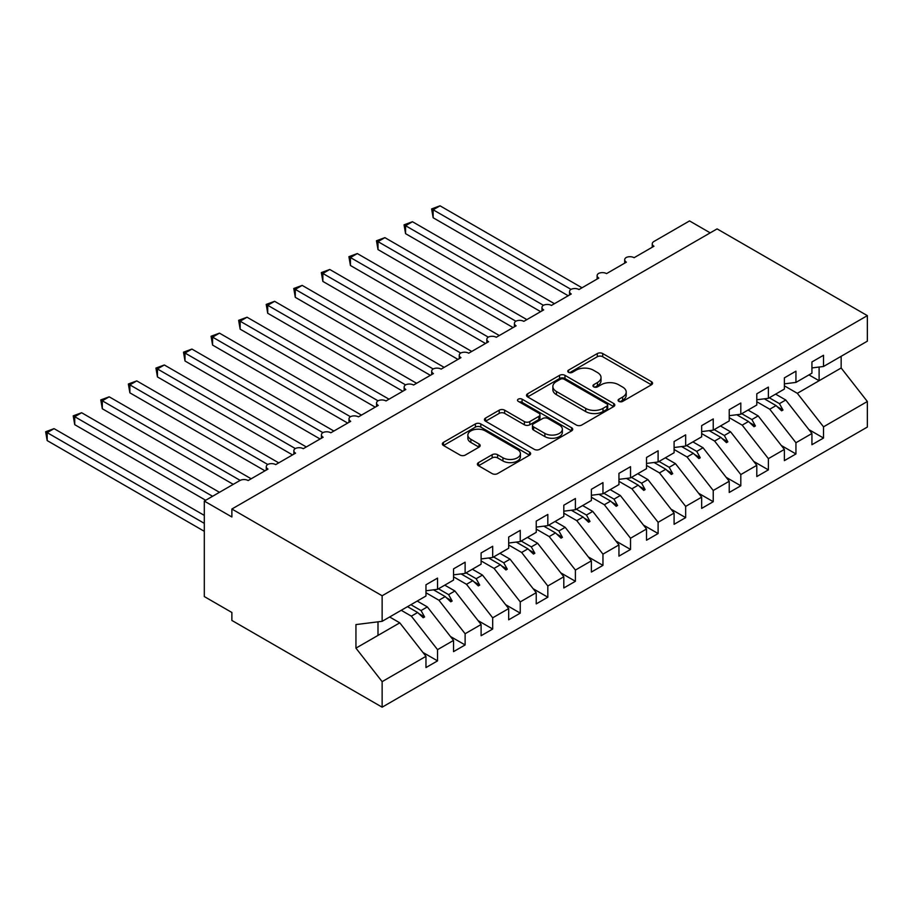 <?xml version="1.0" encoding="UTF-8"?>
<svg xmlns="http://www.w3.org/2000/svg" width="913" height="913" viewBox="0 0 913 913"><rect width="100%" height="100%" fill="white"/><g stroke="black" fill="none" stroke-linecap="round" stroke-linejoin="round"><path stroke-width="1.37" d="M618.888 401.389A2.682 1.552 0 0 0 622.677 401.389L651.437 384.795A3.823 2.214 0 0 0 652.555 383.232A3.823 2.214 0 0 0 651.437 381.668L602.717 353.548A3.823 2.214 0 0 0 597.307 353.548L568.559 370.142A2.682 1.552 0 0 0 567.772 371.237A2.682 1.552 0 0 0 568.559 372.333A2.682 1.552 0 0 0 572.348 372.333L576.069 370.187A12.246 7.076 0 0 1 593.382 370.187L597.444 372.527A12.246 7.076 0 0 1 601.028 377.526A12.246 7.076 0 0 1 597.444 382.524L593.724 384.67A2.682 1.552 0 0 0 592.936 385.765A2.682 1.552 0 0 0 593.724 386.861A2.682 1.552 0 0 0 597.513 386.861L601.233 384.715A12.246 7.076 0 0 1 618.558 384.715L622.609 387.055A12.246 7.076 0 0 1 626.204 392.054A12.246 7.076 0 0 1 622.609 397.052L618.888 399.209A2.682 1.552 0 0 0 618.101 400.293A2.682 1.552 0 0 0 618.888 401.389L618.888 399.209M478.515 462.594A3.823 2.214 0 0 0 477.385 464.158A3.823 2.214 0 0 0 478.515 465.721L492.175 473.607A3.823 2.214 0 0 0 497.585 473.607L529.517 455.176A3.823 2.214 0 0 0 530.647 453.613A3.823 2.214 0 0 0 529.517 452.049L480.809 423.929A3.823 2.214 0 0 0 475.399 423.929L443.467 442.36A3.823 2.214 0 0 0 442.349 443.923A3.823 2.214 0 0 0 443.467 445.487L459.969 455.016A3.823 2.214 0 0 0 465.39 455.016L479.051 447.13A3.823 2.214 0 0 0 480.17 445.567A3.823 2.214 0 0 0 479.051 444.003L470.868 439.279A10.237 5.912 0 0 1 467.867 435.102A10.237 5.912 0 0 1 474.189 429.635A10.237 5.912 0 0 1 485.339 430.925L517.409 449.436A10.237 5.912 0 0 1 520.41 453.613A10.237 5.912 0 0 1 514.087 459.079A10.237 5.912 0 0 1 502.937 457.79L497.585 454.708A3.823 2.214 0 0 0 492.175 454.708L478.515 462.594L478.515 465.721M811.931 367.928L823.515 366.49L867.35 341.177L867.35 315.636L717.093 228.889L231.879 509.02L231.879 516.986L204.307 501.066L239.879 480.535A5.843 3.378 180 0 1 248.142 480.535L268 469.077A5.843 3.378 0 0 1 266.276 466.68A5.843 3.378 0 0 1 267.726 464.466A5.843 3.378 180 0 1 275.715 464.614L295.561 453.156A5.843 3.378 0 0 1 293.849 450.771A5.843 3.378 0 0 1 295.298 448.545A5.843 3.378 180 0 1 303.287 448.694L323.134 437.236A5.843 3.378 0 0 1 321.422 434.85A5.843 3.378 0 0 1 322.871 432.625A5.843 3.378 180 0 1 330.848 432.785L350.706 421.327A5.843 3.378 0 0 1 348.994 418.93A5.843 3.378 0 0 1 350.432 416.716A5.843 3.378 180 0 1 358.421 416.864L378.267 405.406A5.843 3.378 0 0 1 376.555 403.021A5.843 3.378 0 0 1 378.005 400.796A5.843 3.378 180 0 1 385.994 400.944L405.84 389.486A5.843 3.378 0 0 1 404.128 387.101A5.843 3.378 0 0 1 405.577 384.875A5.843 3.378 180 0 1 413.555 385.035L433.413 373.577A5.843 3.378 0 0 1 431.701 371.18A5.843 3.378 0 0 1 433.139 368.966A5.843 3.378 180 0 1 441.127 369.114L460.974 357.656A5.843 3.378 0 0 1 459.262 355.271A5.843 3.378 0 0 1 460.711 353.046A5.843 3.378 180 0 1 468.7 353.194L488.546 341.736A5.843 3.378 0 0 1 486.834 339.351A5.843 3.378 0 0 1 488.284 337.125A5.843 3.378 180 0 1 496.273 337.285L516.119 325.815A5.843 3.378 0 0 1 514.407 323.43A5.843 3.378 0 0 1 515.856 321.205A5.843 3.378 180 0 1 523.834 321.365L543.692 309.906A5.843 3.378 0 0 1 541.98 307.521A5.843 3.378 0 0 1 543.418 305.296A5.843 3.378 180 0 1 551.406 305.444L571.253 293.986A5.843 3.378 0 0 1 569.541 291.601A5.843 3.378 0 0 1 570.99 289.375A5.843 3.378 180 0 1 578.979 289.535L598.825 278.066A5.843 3.378 0 0 1 597.113 275.68A5.843 3.378 0 0 1 598.563 273.455A5.843 3.378 180 0 1 606.54 273.615L626.398 262.157A5.843 3.378 0 0 1 624.686 259.76A5.843 3.378 0 0 1 626.124 257.546A5.843 3.378 180 0 1 634.113 257.694L653.959 246.236A5.843 3.378 0 0 1 652.247 243.851A5.843 3.378 0 0 1 653.959 241.466L689.532 220.923L710.2 232.861M867.35 315.636L382.136 595.767L231.879 509.02M576.343 425.024A3.823 2.214 0 0 0 581.752 425.024L613.684 406.582A3.823 2.214 0 0 0 614.803 405.03A3.823 2.214 0 0 0 613.684 403.466L564.976 375.346A3.823 2.214 0 0 0 559.555 375.346L527.623 393.777A3.823 2.214 0 0 0 526.504 395.34A3.823 2.214 0 0 0 527.623 396.904L576.343 425.024M519.36 401.971A2.682 1.552 0 0 1 522.076 402.348L522.076 399.164L571.606 427.752A3.823 2.214 0 0 1 572.725 429.315A3.823 2.214 0 0 1 571.606 430.879L539.674 449.322A3.823 2.214 0 0 1 534.253 449.322L485.545 421.19L485.545 418.074A3.823 2.214 0 0 0 484.426 419.638A3.823 2.214 0 0 0 485.545 421.19M485.545 418.074L499.217 410.177A3.823 2.214 0 0 1 504.627 410.177L524.382 421.589A3.823 2.214 0 0 0 529.791 421.589L538.853 416.351A3.823 2.214 0 0 0 539.982 414.787A3.823 2.214 0 0 0 538.853 413.224L518.287 401.355A2.682 1.552 0 0 1 517.511 400.259A2.682 1.552 0 0 1 519.155 398.833A2.682 1.552 0 0 1 522.076 399.164M382.136 595.767L382.136 621.319L425.972 596.006L425.972 584.788L437.544 578.1L437.544 589.33L425.972 590.768M422.902 652.418L437.544 660.875L437.544 649.657L453.533 640.424L427.341 606.917L417.218 601.062M401.218 610.295L411.352 616.149L437.544 649.657M437.544 589.33L453.533 580.097L453.533 568.867L465.116 562.191L465.116 573.41L453.533 574.848M450.474 636.509L465.116 644.955L465.116 633.736L481.105 624.503L454.914 590.996L444.779 585.153M425.972 592.754L438.925 600.229L465.116 633.736M465.116 573.41L481.105 564.177L481.105 552.958L492.689 546.271L492.689 557.489L481.105 558.939M478.047 620.589L492.689 629.034L492.689 617.816L508.678 608.583L482.486 575.076L472.352 569.233M453.533 576.833L466.497 584.309L492.689 617.816M492.689 557.489L508.678 548.257L508.678 537.038L520.25 530.35L520.25 541.58L508.678 543.018M505.608 604.668L520.25 613.125L520.25 601.907L536.239 592.674L510.047 559.167L499.925 553.312M481.105 560.913L494.059 568.4L520.25 601.907M520.25 541.58L536.239 532.347L536.239 521.118L547.823 514.441L547.823 525.66L536.239 527.098M533.181 588.748L547.823 597.205L547.823 585.986L563.812 576.754L537.62 543.246L527.486 537.392M508.678 544.993L521.631 552.479L547.823 585.986M547.823 525.66L563.812 516.427L563.812 505.209L575.395 498.521L575.395 509.739L563.812 511.189M560.753 572.839L575.395 581.284L575.395 570.066L591.384 560.833L565.193 527.326L555.058 521.483M536.239 529.084L549.204 536.559L575.395 570.066M575.395 509.739L591.384 500.507L591.384 489.288L602.957 482.6L602.957 493.819L591.384 495.268M588.326 556.919L602.957 565.375L602.957 554.145L618.946 544.924L592.765 511.417L582.631 505.562M563.812 513.163L576.765 520.65L602.957 554.145M602.957 493.819L618.946 484.598L618.946 473.368L630.529 466.68L630.529 477.91L618.946 479.348M615.887 540.998L630.529 549.455L630.529 538.236L646.518 529.004L620.326 495.497L610.192 489.642M591.384 497.243L604.338 504.729L630.529 538.236M630.529 477.91L646.518 468.677L646.518 457.459L658.102 450.771L658.102 461.989L646.518 463.427M643.46 525.089L658.102 533.534L658.102 522.316L674.091 513.083L647.899 479.576L637.765 473.733M618.946 481.334L631.91 488.809L658.102 522.316M658.102 461.989L674.091 452.757L674.091 441.538L685.663 434.85L685.663 446.069L674.091 447.518M671.032 509.169L685.663 517.625L685.663 506.395L701.663 497.163L675.472 463.667L665.337 457.812M646.518 465.413L659.483 472.888L685.663 506.395M685.663 446.069L701.663 436.836L701.663 425.618L713.236 418.93L713.236 430.16L701.663 431.598M698.593 493.248L713.236 501.705L713.236 490.486L729.225 481.254L703.033 447.747L692.91 441.892M674.091 449.493L687.044 456.979L713.236 490.486M713.236 430.16L729.225 420.927L729.225 409.697L740.808 403.021L740.808 414.24L729.225 415.677M726.166 477.339L740.808 485.784L740.808 474.566L756.797 465.333L730.605 431.826L720.471 425.983M701.663 433.584L714.617 441.059L740.808 474.566M740.808 414.24L756.797 405.007L756.797 393.788L768.381 387.101L768.381 398.319L756.797 399.768M753.739 461.419L768.381 469.875L768.381 458.646L784.37 449.413L758.178 415.906L748.044 410.063M729.225 417.663L742.189 425.138L768.381 458.646M768.381 398.319L784.37 389.086L784.37 377.868L795.942 371.18L795.942 382.41L784.37 383.848M781.311 445.498L795.942 453.955L795.942 442.737L811.931 433.504L811.931 444.722L823.515 438.035L823.515 426.816L867.35 401.503L867.35 427.056L382.136 707.187L231.879 620.441L231.879 612.486L204.307 596.566L204.307 501.066M756.797 401.743L769.75 409.229L795.942 442.737M823.515 366.49L823.515 355.271L811.931 361.947L811.931 373.177L795.942 382.41M808.872 429.589L823.515 438.035M784.37 385.834L797.323 393.309L823.515 426.816M382.136 621.319L355.944 624.583L355.944 648.139L399.78 622.837L389.646 616.983M399.78 622.837L425.972 656.333L425.972 667.563L437.544 660.875M465.116 644.955L453.533 651.642L453.533 640.424M492.689 629.034L481.105 635.722L481.105 624.503M520.25 613.125L508.678 619.813L508.678 608.583M547.823 597.205L536.239 603.892L536.239 592.674M575.395 581.284L563.812 587.972L563.812 576.754M602.957 565.375L591.384 572.052L591.384 560.833M630.529 549.455L618.946 556.143L618.946 544.924M658.102 533.534L646.518 540.222L646.518 529.004M685.663 517.625L674.091 524.302L674.091 513.083M713.236 501.705L701.663 508.393L701.663 497.163M740.808 485.784L729.225 492.472L729.225 481.254M768.381 469.875L756.797 476.552L756.797 465.333M795.942 453.955L784.37 460.643L784.37 449.413M355.944 648.139L382.136 681.646L425.972 656.333M382.136 681.646L382.136 707.187M411.352 616.149L417.652 612.509L423.198 617.736L424.579 616.937L421.041 610.557L427.341 606.917M410.907 604.703L421.041 610.557M407.529 606.654L417.652 612.509M438.925 600.229L445.224 596.588L450.76 601.815L452.14 601.016L448.614 594.637L454.914 590.996M438.48 588.782L448.614 594.637M433.515 589.832L445.224 596.588M466.497 584.309L472.797 580.679L478.332 585.895L479.713 585.096L476.175 578.716L482.486 575.076M466.052 572.873L476.175 578.716M461.088 573.912L472.797 580.679M494.059 568.4L500.37 564.759L505.905 569.974L507.286 569.187L503.748 562.807L510.047 559.167M493.613 556.953L503.748 562.807M488.649 557.991L500.37 564.759M521.631 552.479L527.931 548.839L533.477 554.065L534.847 553.267L531.32 546.887L537.62 543.246M521.186 541.032L531.32 546.887M516.222 542.082L527.931 548.839M549.204 536.559L555.503 532.918L561.039 538.145L562.419 537.346L558.893 530.967L565.193 527.326M548.759 525.123L558.893 530.967M543.794 526.162L555.503 532.918M576.765 520.65L583.076 517.009L588.611 522.225L589.992 521.437L586.454 515.046L592.765 511.417M576.331 509.203L586.454 515.046M571.355 510.241L583.076 517.009M604.338 504.729L610.637 501.089L616.184 506.316L617.553 505.517L614.027 499.137L620.326 495.497M603.892 493.282L614.027 499.137M598.928 494.321L610.637 501.089M631.91 488.809L638.21 485.168L643.745 490.395L645.126 489.596L641.599 483.217L647.899 479.576M631.465 477.373L641.599 483.217M626.501 478.412L638.21 485.168M659.483 472.888L665.782 469.259L671.317 474.475L672.698 473.687L669.161 467.296L675.472 463.667M659.038 461.453L669.161 467.296M654.062 462.492L665.782 469.259M687.044 456.979L693.355 453.339L698.89 458.566L700.271 457.767L696.733 451.387L703.033 447.747M686.599 445.533L696.733 451.387M681.634 446.571L693.355 453.339M714.617 441.059L720.916 437.418L726.463 442.645L727.832 441.846L724.306 435.467L730.605 431.826M714.171 429.612L724.306 435.467M709.207 430.662L720.916 437.418M742.189 425.138L748.489 421.509L754.024 426.725L755.405 425.926L751.878 419.546L758.178 415.906M741.744 413.703L751.878 419.546M736.78 414.742L748.489 421.509M769.75 409.229L776.061 405.589L781.596 410.804L782.977 410.017L779.44 403.637L785.751 399.997L811.931 433.504M769.305 397.783L779.44 403.637M785.751 399.997L775.616 394.142M764.341 398.821L776.061 405.589M797.323 393.309L841.158 367.996L867.35 401.503M808.975 374.889L819.109 380.732L819.109 367.037M841.158 356.298L841.158 367.996M377.993 635.402L377.993 621.833M777.237 406.707L782.977 410.017M749.676 422.616L755.405 425.926M722.103 438.537L727.832 441.846M694.531 454.457L700.271 457.767M666.969 470.378L672.698 473.687M639.397 486.287L645.126 489.596M611.824 502.207L617.553 505.517M584.252 518.128L589.992 521.437M556.69 534.037L562.419 537.346M529.118 549.957L534.847 553.267M501.545 565.877L507.286 569.187M473.984 581.786L479.713 585.096M446.411 597.707L452.14 601.016M418.839 613.627L424.579 616.937M619.961 401.766L622.609 400.236A12.246 7.076 0 0 0 626.204 395.238L626.204 392.054M601.028 377.526L601.028 380.71A12.246 7.076 0 0 1 597.444 385.708L594.797 387.238M651.38 384.818L602.717 356.732A3.823 2.214 0 0 0 597.307 356.732L569.632 372.709M613.627 406.616L564.976 378.518A3.823 2.214 0 0 0 559.555 378.518L527.68 396.927M606.917 406.114A2.682 1.552 0 0 0 607.704 405.03A2.682 1.552 0 0 0 606.917 403.934L564.154 379.249A2.682 1.552 0 0 0 560.377 379.249L556.451 381.508A12.246 7.076 0 0 0 552.856 386.507A12.246 7.076 0 0 0 556.451 391.506L585.678 408.385A12.246 7.076 0 0 0 602.991 408.385L606.917 406.114L606.917 409.298A2.682 1.552 0 0 0 607.704 408.214L607.704 405.03M552.856 386.507L552.856 389.691A12.246 7.076 0 0 0 556.451 394.69L556.451 391.506M606.917 409.298L602.991 411.569A12.246 7.076 0 0 1 585.678 411.569L556.451 394.69M485.602 421.224L499.217 413.361L499.217 410.177M539.982 414.787L539.982 417.971A3.823 2.214 0 0 1 538.853 419.535L529.791 424.773A3.823 2.214 0 0 1 524.382 424.773L504.627 413.361A3.823 2.214 0 0 0 499.217 413.361M522.076 402.348L571.549 430.913M544.878 433.424A10.237 5.912 0 0 0 556.04 434.702A10.237 5.912 0 0 0 562.351 429.247A10.237 5.912 0 0 0 559.361 425.059L548.062 418.542A3.823 2.214 0 0 0 542.642 418.542L533.58 423.769A3.823 2.214 0 0 0 532.462 425.332A3.823 2.214 0 0 0 533.58 426.896L544.878 433.424L544.878 436.608A10.237 5.912 0 0 0 556.04 437.886A10.237 5.912 0 0 0 562.351 432.42L562.351 429.247M532.462 425.332L532.462 428.517A3.823 2.214 0 0 0 533.58 430.08L533.58 426.896M544.878 436.608L533.58 430.08M520.41 453.613L520.41 456.797A10.237 5.912 0 0 1 514.087 462.263A10.237 5.912 0 0 1 502.937 460.974L497.585 457.892A3.823 2.214 0 0 0 492.175 457.892L478.56 465.756M467.867 435.102L467.867 438.286A10.237 5.912 0 0 0 470.868 442.463L470.868 439.279M479.005 447.165L470.868 442.463M529.472 455.21L480.809 427.113A3.823 2.214 0 0 0 475.399 427.113L443.513 445.521M431.621 208.917L433.139 209.785L433.139 217.751L431.621 208.917L440.032 205.813L433.139 209.785L570.99 289.375M433.139 217.751L568.217 295.744M440.032 205.813L582.003 287.778M404.048 224.826L405.566 225.705L405.566 233.66L404.048 224.826L412.459 221.722L405.566 225.705L543.418 305.296M405.566 233.66L540.656 311.653M412.459 221.722L554.442 303.698M376.476 240.747L377.993 241.625L377.993 249.58L376.476 240.747L384.887 237.642L377.993 241.625L515.845 321.205M377.993 249.58L513.083 327.573M384.887 237.642L526.869 319.618M348.914 256.667L350.432 257.534L350.432 265.5L348.914 256.667L357.314 253.563L350.432 257.534L488.284 337.125M350.432 265.5L485.511 343.493M357.314 253.563L499.297 335.528M321.342 272.576L322.86 273.455L322.86 281.409L321.342 272.576L329.753 269.472L322.86 273.455L460.711 353.046M322.86 281.409L457.949 359.402M329.753 269.472L471.736 351.448M293.769 288.497L295.287 289.375L295.287 297.33L293.769 288.497L302.18 285.392L295.287 289.375L433.139 368.966M295.287 297.33L430.377 375.323M302.18 285.392L444.163 367.368M266.208 304.417L267.714 305.284L267.714 313.25L266.208 304.417L274.608 301.313L267.714 305.284L405.577 384.875M267.714 313.25L402.804 391.243M274.608 301.313L416.59 383.277M238.635 320.326L240.153 321.205L240.153 329.159L238.635 320.326L247.046 317.222L240.153 321.205L378.005 400.796M240.153 329.159L375.243 407.152M247.046 317.222L389.018 399.198M211.063 336.246L212.581 337.125L212.581 345.08L211.063 336.246L219.474 333.142L212.581 337.125L350.432 416.716M212.581 345.08L347.67 423.073M219.474 333.142L361.457 415.118M183.502 352.167L185.008 353.034L185.008 361L183.502 352.167L191.901 349.063L185.008 353.034L322.871 432.625M185.008 361L320.098 438.993M191.901 349.063L333.884 431.027M155.929 368.087L157.447 368.955L157.447 376.921L155.929 368.087L164.329 364.972L157.447 368.955L295.298 448.545M157.447 376.921L292.525 454.902M164.329 364.972L306.312 446.948M128.356 383.996L129.874 384.875L129.874 392.83L128.356 383.996L136.767 380.892L129.874 384.875L267.726 464.466M129.874 392.83L264.964 470.823M136.767 380.892L278.75 462.868M100.784 399.917L102.302 400.796L102.302 408.75L100.784 399.917L109.195 396.813L102.302 400.796L240.153 480.375M102.302 408.75L233.26 484.358M109.195 396.813L251.178 478.789M73.223 415.837L74.729 416.705L74.729 424.671L73.223 415.837L81.622 412.733L74.729 416.705L212.581 496.295M74.729 424.671L205.687 500.267M81.622 412.733L219.474 492.312M45.65 431.746L47.168 432.625L47.168 440.58L45.65 431.746L54.061 428.642L47.168 432.625L204.307 523.354M47.168 440.58L204.307 531.309M54.061 428.642L204.307 515.389M622.609 400.236L622.609 397.052M593.724 386.861L593.724 384.67M597.444 385.708L597.444 382.524M568.559 372.333L568.559 370.142M597.307 356.732L597.307 353.548M602.717 356.732L602.717 353.548M651.437 384.795L651.437 381.668M527.623 396.904L527.623 393.777M559.555 378.518L559.555 375.346M564.976 378.518L564.976 375.346M613.684 406.582L613.684 403.466M585.678 411.569L585.678 408.385M602.991 411.569L602.991 408.385M504.627 413.361L504.627 410.177M524.382 424.773L524.382 421.589M529.791 424.773L529.791 421.589M538.853 419.535L538.853 416.351M571.606 430.879L571.606 427.752M492.175 457.892L492.175 454.708M497.585 457.892L497.585 454.708M502.937 460.974L502.937 457.79M479.051 447.13L479.051 444.003M443.467 445.487L443.467 442.36M475.399 427.113L475.399 423.929M480.809 427.113L480.809 423.929M529.517 455.176L529.517 452.049M652.247 247.229L652.247 243.851M624.686 263.138L624.686 259.76M597.113 279.058L597.113 275.68M569.541 294.979L569.541 291.601M541.98 310.888L541.98 307.521M514.407 326.808L514.407 323.43M486.834 342.729L486.834 339.351M459.262 358.638L459.262 355.271M431.701 374.558L431.701 371.18M404.128 390.479L404.128 387.101M376.555 406.399L376.555 403.021M348.994 422.308L348.994 418.93M321.422 438.229L321.422 434.85M293.849 454.149L293.849 450.771M266.276 470.058L266.276 466.68"/></g></svg>
